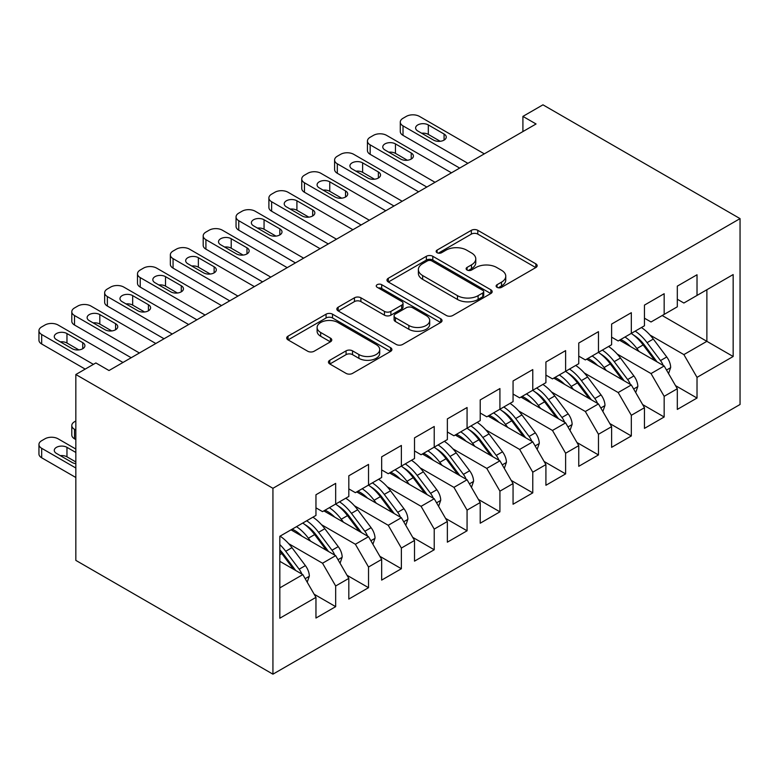 <?xml version="1.0" encoding="UTF-8"?>
<svg xmlns="http://www.w3.org/2000/svg" width="779" height="779" viewBox="0 0 779 779"><rect width="100%" height="100%" fill="white"/><g stroke="black" fill="none" stroke-linecap="round" stroke-linejoin="round"><path stroke-width="1.17" d="M497.06 287.334A3.194 1.84 0 0 0 501.569 287.334L535.825 267.548A4.557 2.629 0 0 0 537.169 265.688A4.557 2.629 0 0 0 535.825 263.828L477.79 230.321A4.557 2.629 0 0 0 471.344 230.321L437.087 250.098A3.194 1.84 0 0 0 436.152 251.403A3.194 1.84 0 0 0 437.087 252.708A3.194 1.84 0 0 0 441.596 252.708L446.026 250.147A14.597 8.423 0 0 1 466.67 250.147L471.499 252.941A14.597 8.423 0 0 1 475.774 258.891A14.597 8.423 0 0 1 471.499 264.85L467.069 267.411A3.194 1.84 0 0 0 466.134 268.716A3.194 1.84 0 0 0 467.069 270.021A3.194 1.84 0 0 0 471.587 270.021L476.018 267.46A14.597 8.423 0 0 1 496.651 267.46L501.491 270.255A14.597 8.423 0 0 1 505.766 276.204A14.597 8.423 0 0 1 501.491 282.164L497.06 284.724A3.194 1.84 0 0 0 496.126 286.029A3.194 1.84 0 0 0 497.06 287.334L497.06 284.724M329.79 360.258A4.557 2.629 0 0 0 328.456 362.118A4.557 2.629 0 0 0 329.79 363.978L346.071 373.384A4.557 2.629 0 0 0 352.527 373.384L390.571 351.417A4.557 2.629 0 0 0 391.905 349.557A4.557 2.629 0 0 0 390.571 347.687L332.536 314.18A4.557 2.629 0 0 0 326.08 314.18L288.035 336.148A4.557 2.629 0 0 0 286.701 338.008A4.557 2.629 0 0 0 288.035 339.878L307.705 351.232A4.557 2.629 0 0 0 314.151 351.232L330.432 341.825A4.557 2.629 0 0 0 331.776 339.965A4.557 2.629 0 0 0 330.432 338.105L320.685 332.477A12.201 7.04 0 0 1 317.111 327.492A12.201 7.04 0 0 1 324.639 320.987A12.201 7.04 0 0 1 337.93 322.516L376.14 344.571A12.201 7.04 0 0 1 379.714 349.557A12.201 7.04 0 0 1 372.187 356.061A12.201 7.04 0 0 1 358.895 354.533L352.527 350.852A4.557 2.629 0 0 0 346.071 350.852L329.79 360.258L329.79 363.978M75.836 374.514L272.932 488.306L272.932 674.176L75.836 560.383L75.836 374.514L95.875 362.946L109.011 370.531L536.059 123.978L522.913 116.392L522.913 131.573M522.913 116.392L542.953 104.824L740.05 218.617L272.932 488.306M446.357 315.485A4.557 2.629 0 0 0 452.803 315.485L490.848 293.517A4.557 2.629 0 0 0 492.182 291.658A4.557 2.629 0 0 0 490.848 289.798L432.812 256.291A4.557 2.629 0 0 0 426.366 256.291L388.312 278.259A4.557 2.629 0 0 0 386.978 280.119A4.557 2.629 0 0 0 388.312 281.979L446.357 315.485M378.467 288.016A3.194 1.84 0 0 1 381.7 288.473L381.7 284.676L440.71 318.747A4.557 2.629 0 0 1 442.044 320.607A4.557 2.629 0 0 1 440.71 322.467L402.665 344.435A4.557 2.629 0 0 1 396.209 344.435L338.174 310.928L338.174 307.199A4.557 2.629 0 0 0 336.84 309.068A4.557 2.629 0 0 0 338.174 310.928M338.174 307.199L354.455 297.802A4.557 2.629 0 0 1 360.911 297.802L384.446 311.396A4.557 2.629 0 0 0 390.892 311.396L401.691 305.154A4.557 2.629 0 0 0 403.035 303.294A4.557 2.629 0 0 0 401.691 301.434L377.192 287.285A3.194 1.84 0 0 1 376.257 285.981A3.194 1.84 0 0 1 378.224 284.277A3.194 1.84 0 0 1 381.7 284.676M272.932 674.176L740.05 404.486L740.05 218.617M662.199 315.534L706.874 341.329L706.874 289.739L733.156 274.568L697.02 295.426L697.02 274.763L677.311 286.136L677.311 306.809L664.166 314.395L664.166 293.722L644.457 305.105L644.457 325.778L631.321 333.363L631.321 312.691L611.612 324.064L611.612 344.737L598.467 352.332L598.467 331.659L578.758 343.033L578.758 363.705L565.622 371.291L565.622 350.618L545.913 362.001L545.913 382.674L532.768 390.26L532.768 369.587L513.059 380.96L513.059 401.633L499.923 409.228L499.923 388.555L480.215 399.929L480.215 420.602L467.069 428.187L467.069 407.514L447.36 418.898L447.36 439.57L434.224 447.156L434.224 426.483L414.516 437.856L414.516 458.529L401.37 466.124L401.37 445.452L381.661 456.825L381.661 477.498L368.525 485.083L368.525 464.411L348.817 475.794L348.817 496.466L335.671 504.052L335.671 483.379L315.962 494.753L315.962 515.425L279.827 536.293L279.827 618.224L315.962 597.366L302.827 574.6L279.827 561.328M733.156 274.568L733.156 356.5L697.02 377.367L683.874 354.601L650.037 335.067M675.5 385.615L697.02 398.04L697.02 377.367M697.02 398.04L677.311 409.413L677.311 388.74L664.166 396.326L651.03 373.569L617.192 354.036M642.656 404.583L664.166 416.999L664.166 396.326M664.166 416.999L644.457 428.382L644.457 407.709L631.321 415.295L618.175 392.538L584.338 372.995M609.801 423.542L631.321 435.967L631.321 415.295M631.321 435.967L611.612 447.341L611.612 426.668L598.467 434.263L585.331 411.497L551.493 391.964M576.957 442.511L598.467 454.936L598.467 434.263M598.467 454.936L578.758 466.309L578.758 445.637L565.622 453.222L552.477 430.466L518.639 410.932M544.102 461.48L565.622 473.895L565.622 453.222M565.622 473.895L545.913 485.278L545.913 464.605L532.768 472.191L519.632 449.434L485.794 429.891M511.258 480.439L532.768 492.864L532.768 472.191M532.768 492.864L513.059 504.237L513.059 483.574L499.923 491.159L486.778 468.393L452.94 448.86M478.403 499.407L499.923 511.832L499.923 491.159M499.923 511.832L480.215 523.206L480.215 502.533L467.069 510.118L453.933 487.362L420.095 467.828M445.559 518.376L467.069 530.791L467.069 510.118M467.069 530.791L447.36 542.174L447.36 521.502L434.224 529.087L421.079 506.331L387.241 486.787M412.704 537.335L434.224 549.76L434.224 529.087M434.224 549.76L414.516 561.143L414.516 540.47L401.37 548.056L388.234 525.289L354.396 505.756M379.86 556.303L401.37 568.728L401.37 548.056M401.37 568.728L381.661 580.102L381.661 559.429L368.525 567.015L355.38 544.258L321.542 524.725M347.006 575.272L368.525 587.687L368.525 567.015M368.525 587.687L348.817 599.07L348.817 578.398L335.671 585.983L322.535 563.227L288.697 543.684M314.161 594.231L335.671 606.656L335.671 585.983M335.671 606.656L315.962 618.039L315.962 597.366M315.962 507.84L322.535 511.637L335.671 504.052M279.827 587.882L302.827 574.6M348.817 488.881L355.38 492.669L368.525 485.083M322.535 563.227L335.671 555.641L290.995 529.847M348.817 578.398L335.671 555.641M381.661 469.912L388.234 473.71L401.37 466.124M355.38 544.258L368.525 536.673L323.85 510.878M381.661 559.429L368.525 536.673M414.516 450.944L421.079 454.741L434.224 447.156M388.234 525.289L401.37 517.704L356.694 491.909M414.516 540.47L401.37 517.704M447.36 431.985L453.933 435.773L467.069 428.187M421.079 506.331L434.224 498.745L389.549 472.95M447.36 521.502L434.224 498.745M480.215 413.016L486.778 416.814L499.923 409.228M453.933 487.362L467.069 479.776L422.393 453.982M480.215 502.533L467.069 479.776M513.059 394.047L519.632 397.845L532.768 390.26M486.778 468.393L499.923 460.808L455.248 435.013M513.059 483.574L499.923 460.808M545.913 375.089L552.477 378.876L565.622 371.291M519.632 449.434L532.768 441.849L488.092 416.054M545.913 464.605L532.768 441.849M578.758 356.12L585.331 359.917L598.467 352.332M552.477 430.466L565.622 422.88L520.947 397.086M578.758 445.637L565.622 422.88M611.612 337.151L618.175 340.949L631.321 333.363M585.331 411.497L598.467 403.911L553.791 378.117M611.612 426.668L598.467 403.911M644.457 318.192L651.03 321.98L664.166 314.395M618.175 392.538L631.321 384.953L586.645 359.158M644.457 407.709L631.321 384.953M677.311 299.224L683.874 303.021L697.02 295.426M651.03 373.569L664.166 365.984L619.49 340.189M677.311 388.74L664.166 365.984M683.874 354.601L706.874 341.329L733.156 356.5M498.336 287.782L501.491 285.961A14.597 8.423 0 0 0 505.766 280.002L505.766 276.204M475.774 258.891L475.774 262.689A14.597 8.423 0 0 1 471.499 268.648L468.345 270.469M535.767 267.587L477.79 234.109A4.557 2.629 0 0 0 471.344 234.109L438.363 253.156M490.789 293.556L432.812 260.079A4.557 2.629 0 0 0 426.366 260.079L388.37 282.017M482.785 292.962A3.194 1.84 0 0 0 483.72 291.658A3.194 1.84 0 0 0 482.785 290.353L431.839 260.946A3.194 1.84 0 0 0 427.33 260.946L422.656 263.643A14.597 8.423 0 0 0 418.381 269.602A14.597 8.423 0 0 0 422.656 275.552L457.477 295.66A14.597 8.423 0 0 0 478.111 295.66L482.785 292.962L482.785 296.75A3.194 1.84 0 0 0 483.72 295.455L483.72 291.658M418.381 269.602L418.381 273.39A14.597 8.423 0 0 0 422.656 279.349L422.656 275.552M482.785 296.75L478.111 299.457A14.597 8.423 0 0 1 457.477 299.457L422.656 279.349M338.232 310.957L354.455 301.59L354.455 297.802M403.035 303.294L403.035 307.082A4.557 2.629 0 0 1 401.691 308.951L390.892 315.183A4.557 2.629 0 0 1 384.446 315.183L360.911 301.59A4.557 2.629 0 0 0 354.455 301.59M381.7 288.473L440.651 322.506M408.868 325.495A12.201 7.04 0 0 0 422.16 327.014A12.201 7.04 0 0 0 429.696 320.51A12.201 7.04 0 0 0 426.123 315.534L412.656 307.763A4.557 2.629 0 0 0 406.21 307.763L395.411 313.995A4.557 2.629 0 0 0 394.077 315.855A4.557 2.629 0 0 0 395.411 317.725L408.868 325.495L408.868 329.283A12.201 7.04 0 0 0 422.16 330.812A12.201 7.04 0 0 0 429.696 324.307L429.696 320.51M394.077 315.855L394.077 319.653A4.557 2.629 0 0 0 395.411 321.513L395.411 317.725M408.868 329.283L395.411 321.513M379.714 349.557L379.714 353.345A12.201 7.04 0 0 1 372.187 359.849A12.201 7.04 0 0 1 358.895 358.33L352.527 354.649A4.557 2.629 0 0 0 346.071 354.649L329.848 364.017M317.111 327.492L317.111 331.289A12.201 7.04 0 0 0 320.685 336.265L320.685 332.477M330.374 341.864L320.685 336.265M390.513 351.446L332.536 317.978A4.557 2.629 0 0 0 326.08 317.978L288.094 339.907M668.557 373.579L670.67 367.464A12.308 7.108 -120 0 0 666.746 356.977L653.318 339.06A35.542 20.517 -120 0 0 641.429 327.521M639.131 351.524L636.891 348.544A35.542 20.517 -120 0 0 625.001 337.005M630.396 346.489A29.495 17.031 -120 0 0 620.659 339.517M663.221 365.439A12.308 7.108 -120 0 0 660.504 360.58L647.076 342.663A35.542 20.517 -120 0 0 635.187 331.124M633.405 334.951A29.495 17.031 60 0 1 644.739 345.438L657.048 361.875M631.243 333.402A35.542 20.517 60 0 1 643.133 344.941L654.886 360.628M467.897 163.337L403.016 125.877A9.29 5.365 -0 0 1 400.289 122.089A9.29 5.365 -0 0 1 403.016 118.291L406.297 116.392A9.29 5.365 -0 0 1 419.443 116.392L484.314 153.852M400.289 122.089L400.289 131.573A9.29 5.365 180 0 0 403.016 135.361L459.678 168.079M417.797 130.999A7.43 4.294 180 0 1 415.616 127.97A7.43 4.294 180 0 1 420.212 123.997A7.43 4.294 180 0 1 428.314 124.932L444.079 134.037A7.43 4.294 180 0 1 446.25 137.065A7.43 4.294 180 0 1 441.664 141.038A7.43 4.294 180 0 1 433.562 140.103L417.797 130.999M421.663 133.228A7.43 4.294 180 0 1 428.314 134.416L440.213 141.281M635.703 392.548L637.826 386.423A12.308 7.108 -120 0 0 633.892 375.945L620.474 358.028A35.542 20.517 -120 0 0 608.584 346.489M606.276 370.492L604.046 367.513A35.542 20.517 -120 0 0 592.157 355.974M597.551 365.448A29.495 17.031 -120 0 0 587.814 358.476M630.367 384.398A12.308 7.108 -120 0 0 627.65 379.548L614.232 361.631A35.542 20.517 -120 0 0 602.342 350.092M600.551 353.909A29.495 17.031 60 0 1 611.885 364.397L624.203 380.843M598.399 352.371A35.542 20.517 60 0 1 610.288 363.91L622.031 379.587M602.858 411.507L604.971 405.392A12.308 7.108 -120 0 0 601.047 394.914L587.619 376.997A35.542 20.517 -120 0 0 575.73 365.458M573.432 389.461L571.192 386.472A35.542 20.517 -120 0 0 559.303 374.942M564.697 384.417A29.495 17.031 -120 0 0 554.96 377.445M597.522 403.366A12.308 7.108 -120 0 0 594.805 398.517L581.377 380.6A35.542 20.517 -120 0 0 569.488 369.061M567.706 372.878A29.495 17.031 60 0 1 579.04 383.365L591.349 399.802M565.544 371.33A35.542 20.517 60 0 1 577.434 382.869L589.187 398.556M435.042 182.305L370.161 144.845A9.29 5.365 -0 0 1 367.445 141.048A9.29 5.365 -0 0 1 370.161 137.26L373.453 135.361A9.29 5.365 -0 0 1 386.588 135.361L451.469 172.821M367.445 141.048L367.445 150.532A9.29 5.365 180 0 0 370.161 154.33L426.834 187.048M384.953 149.967A7.43 4.294 180 0 1 382.771 146.929A7.43 4.294 180 0 1 387.358 142.966A7.43 4.294 180 0 1 395.459 143.901L411.224 152.996A7.43 4.294 180 0 1 413.406 156.034A7.43 4.294 180 0 1 408.819 159.997A7.43 4.294 180 0 1 400.718 159.072L384.953 149.967M388.818 152.197A7.43 4.294 180 0 1 395.459 153.375L407.359 160.25M402.198 201.264L337.317 163.814A9.29 5.365 -0 0 1 334.59 160.016A9.29 5.365 -0 0 1 337.317 156.228L340.598 154.33A9.29 5.365 -0 0 1 353.744 154.33L418.615 191.78M334.59 160.016L334.59 169.501A9.29 5.365 180 0 0 337.317 173.289L393.979 206.007M352.098 168.936A7.43 4.294 180 0 1 349.917 165.898A7.43 4.294 180 0 1 354.513 161.935A7.43 4.294 180 0 1 362.615 162.86L378.38 171.964A7.43 4.294 180 0 1 380.551 175.002A7.43 4.294 180 0 1 375.965 178.966A7.43 4.294 180 0 1 367.863 178.031L352.098 168.936M355.964 171.166A7.43 4.294 180 0 1 362.615 172.344L374.514 179.219M570.004 430.475L572.127 424.36A12.308 7.108 -120 0 0 568.193 413.873L554.775 395.956A35.542 20.517 -120 0 0 542.885 384.417M540.577 408.42L538.347 405.44A35.542 20.517 -120 0 0 526.458 393.901M531.853 403.386A29.495 17.031 -120 0 0 522.115 396.414M564.668 422.335A12.308 7.108 -120 0 0 561.951 417.476L548.533 399.559A35.542 20.517 -120 0 0 536.643 388.02M534.852 391.847A29.495 17.031 60 0 1 546.186 402.334L558.504 418.771M532.7 390.298A35.542 20.517 60 0 1 544.589 401.837L556.333 417.525M537.159 449.444L539.272 443.319A12.308 7.108 -120 0 0 535.348 432.842L521.92 414.925A35.542 20.517 -120 0 0 510.031 403.386M507.733 427.389L505.493 424.409A35.542 20.517 -120 0 0 493.604 412.87M498.998 422.345A29.495 17.031 -120 0 0 489.261 415.373M531.823 441.294A12.308 7.108 -120 0 0 529.107 436.444L515.679 418.527A35.542 20.517 -120 0 0 503.789 406.989M502.007 410.806A29.495 17.031 60 0 1 513.342 421.293L525.65 437.74M499.845 409.267A35.542 20.517 60 0 1 511.735 420.806L523.488 436.483M369.343 220.233L304.462 182.773A9.29 5.365 -0 0 1 301.746 178.985A9.29 5.365 -0 0 1 304.462 175.187L307.754 173.289A9.29 5.365 -0 0 1 320.89 173.289L385.771 210.749M301.746 178.985L301.746 188.469A9.29 5.365 180 0 0 304.462 192.257L361.135 224.975M319.254 187.895A7.43 4.294 180 0 1 317.072 184.866A7.43 4.294 180 0 1 321.659 180.894A7.43 4.294 180 0 1 329.76 181.828L345.525 190.933A7.43 4.294 180 0 1 347.707 193.961A7.43 4.294 180 0 1 343.12 197.934A7.43 4.294 180 0 1 335.019 196.999L319.254 187.895M323.119 190.125A7.43 4.294 180 0 1 329.76 191.313L341.66 198.178M336.499 239.202L271.618 201.742A9.29 5.365 -0 0 1 268.891 197.944A9.29 5.365 -0 0 1 271.618 194.156L274.899 192.257A9.29 5.365 -0 0 1 288.045 192.257L352.916 229.717M268.891 197.944L268.891 207.428A9.29 5.365 180 0 0 271.618 211.226L328.28 243.944M286.399 206.863A7.43 4.294 180 0 1 284.218 203.825A7.43 4.294 180 0 1 288.814 199.862A7.43 4.294 180 0 1 296.916 200.797L312.681 209.892A7.43 4.294 180 0 1 314.852 212.93A7.43 4.294 180 0 1 310.266 216.893A7.43 4.294 180 0 1 302.164 215.968L286.399 206.863M290.265 209.093A7.43 4.294 180 0 1 296.916 210.272L308.815 217.146M504.305 468.403L506.428 462.288A12.308 7.108 -120 0 0 502.494 451.81L489.076 433.893A35.542 20.517 -120 0 0 477.186 422.354M474.878 446.357L472.649 443.368A35.542 20.517 -120 0 0 460.759 431.839M466.154 441.313A29.495 17.031 -120 0 0 456.416 434.341M498.969 460.262A12.308 7.108 -120 0 0 496.252 455.413L482.834 437.496A35.542 20.517 -120 0 0 470.944 425.957M469.153 429.774A29.495 17.031 60 0 1 480.487 440.262L492.805 456.698M467.001 428.226A35.542 20.517 60 0 1 478.89 439.765L490.634 455.452M303.644 258.161L238.763 220.71A9.29 5.365 -0 0 1 236.047 216.913A9.29 5.365 -0 0 1 238.763 213.125L242.055 211.226A9.29 5.365 -0 0 1 255.191 211.226L320.072 248.676M236.047 216.913L236.047 226.397A9.29 5.365 180 0 0 238.763 230.185L295.436 262.903M253.555 225.832A7.43 4.294 180 0 1 251.374 222.794A7.43 4.294 180 0 1 255.96 218.831A7.43 4.294 180 0 1 264.062 219.756L279.827 228.86A7.43 4.294 180 0 1 282.008 231.899A7.43 4.294 180 0 1 277.421 235.862A7.43 4.294 180 0 1 269.32 234.927L253.555 225.832M257.421 228.062A7.43 4.294 180 0 1 264.062 229.24L275.961 236.115M471.461 487.372L473.574 481.256A12.308 7.108 -120 0 0 469.649 470.769L456.221 452.852A35.542 20.517 -120 0 0 444.332 441.313M442.034 465.316L439.794 462.337A35.542 20.517 -120 0 0 427.905 450.798M433.299 460.282A29.495 17.031 -120 0 0 423.562 453.31M466.124 479.231A12.308 7.108 -120 0 0 463.408 474.372L449.98 456.455A35.542 20.517 -120 0 0 438.09 444.916M436.308 448.743A29.495 17.031 60 0 1 447.643 459.23L459.951 475.667M434.146 447.195A35.542 20.517 60 0 1 446.036 458.734L457.789 474.421M270.8 277.129L205.919 239.669A9.29 5.365 -0 0 1 203.192 235.881A9.29 5.365 -0 0 1 205.919 232.084L209.2 230.185A9.29 5.365 -0 0 1 222.346 230.185L287.217 267.645M203.192 235.881L203.192 245.366A9.29 5.365 180 0 0 205.919 249.153L262.581 281.871M220.7 244.791A7.43 4.294 180 0 1 218.519 241.763A7.43 4.294 180 0 1 223.115 237.79A7.43 4.294 180 0 1 231.217 238.725L246.982 247.829A7.43 4.294 180 0 1 249.153 250.857A7.43 4.294 180 0 1 244.567 254.83A7.43 4.294 180 0 1 236.465 253.896L220.7 244.791M224.566 247.021A7.43 4.294 180 0 1 231.217 248.209L243.116 255.074M438.606 506.34L440.729 500.215A12.308 7.108 -120 0 0 436.795 489.738L423.377 471.821A35.542 20.517 -120 0 0 411.487 460.282M409.179 484.285L406.95 481.305A35.542 20.517 -120 0 0 395.06 469.766M400.455 479.241A29.495 17.031 -120 0 0 390.717 472.269M433.27 498.19A12.308 7.108 -120 0 0 430.553 493.341L417.135 475.424A35.542 20.517 -120 0 0 405.246 463.885M403.454 467.702A29.495 17.031 60 0 1 414.788 478.189L427.106 494.636M401.302 466.163A35.542 20.517 60 0 1 413.191 477.702L424.935 493.38M237.946 296.098L173.065 258.638A9.29 5.365 -0 0 1 170.348 254.84A9.29 5.365 -0 0 1 173.065 251.052L176.356 249.153A9.29 5.365 -0 0 1 189.492 249.153L254.373 286.614M170.348 254.84L170.348 264.324A9.29 5.365 180 0 0 173.065 268.122L229.737 300.84M187.856 263.76A7.43 4.294 180 0 1 185.675 260.722A7.43 4.294 180 0 1 190.261 256.758A7.43 4.294 180 0 1 198.363 257.693L214.128 266.788A7.43 4.294 180 0 1 216.309 269.826A7.43 4.294 180 0 1 211.722 273.789A7.43 4.294 180 0 1 203.621 272.864L187.856 263.76M191.722 265.99A7.43 4.294 180 0 1 198.363 267.168L210.262 274.042M405.762 525.299L407.875 519.184A12.308 7.108 -120 0 0 403.95 508.706L390.522 490.789A35.542 20.517 -120 0 0 378.633 479.251M376.335 503.253L374.095 500.264A35.542 20.517 -120 0 0 362.206 488.735M367.6 498.209A29.495 17.031 -120 0 0 357.863 491.237M400.425 517.159A12.308 7.108 -120 0 0 397.709 512.309L384.281 494.392A35.542 20.517 -120 0 0 372.391 482.853M370.609 486.671A29.495 17.031 60 0 1 381.944 497.158L394.252 513.595M368.448 485.122A35.542 20.517 60 0 1 380.337 496.661L392.09 512.348M205.101 315.057L140.22 277.606A9.29 5.365 -0 0 1 137.493 273.809A9.29 5.365 -0 0 1 140.22 270.021L143.502 268.122A9.29 5.365 -0 0 1 156.647 268.122L221.518 305.572M137.493 273.809L137.493 283.293A9.29 5.365 180 0 0 140.22 287.091L196.883 319.799M155.002 282.728A7.43 4.294 180 0 1 152.82 279.69A7.43 4.294 180 0 1 157.416 275.727A7.43 4.294 180 0 1 165.518 276.652L181.283 285.757A7.43 4.294 180 0 1 183.454 288.795A7.43 4.294 180 0 1 178.868 292.758A7.43 4.294 180 0 1 170.767 291.823L155.002 282.728M158.867 284.958A7.43 4.294 180 0 1 165.518 286.136L177.417 293.011M372.907 544.268L375.03 538.153A12.308 7.108 -120 0 0 371.096 527.665L357.678 509.748A35.542 20.517 -120 0 0 345.788 498.209M343.481 522.212L341.251 519.233A35.542 20.517 -120 0 0 329.361 507.694M334.756 517.178A29.495 17.031 -120 0 0 325.018 510.206M367.571 536.127A12.308 7.108 -120 0 0 364.854 531.268L351.436 513.351A35.542 20.517 -120 0 0 339.547 501.812M337.755 505.639A29.495 17.031 60 0 1 349.089 516.126L361.407 532.563M335.603 504.091A35.542 20.517 60 0 1 347.492 515.63L359.236 531.317M172.247 334.025L107.366 296.565A9.29 5.365 -0 0 1 104.649 292.777A9.29 5.365 -0 0 1 107.366 288.98L110.657 287.081A9.29 5.365 -0 0 1 123.793 287.081L188.674 324.541M104.649 292.777L104.649 302.262A9.29 5.365 180 0 0 107.366 306.05L164.038 338.768M122.157 301.687A7.43 4.294 180 0 1 119.976 298.659A7.43 4.294 180 0 1 124.562 294.686A7.43 4.294 180 0 1 132.664 295.621L148.429 304.725A7.43 4.294 180 0 1 150.61 307.754A7.43 4.294 180 0 1 146.024 311.727A7.43 4.294 180 0 1 137.922 310.792L122.157 301.687M126.023 303.917A7.43 4.294 180 0 1 132.664 305.105L144.563 311.97M340.063 563.236L342.176 557.112A12.308 7.108 -120 0 0 338.252 546.634L324.824 528.717A35.542 20.517 -120 0 0 312.934 517.178M310.636 541.181L308.396 538.201A35.542 20.517 -120 0 0 296.507 526.662M75.836 430.086L74.521 429.326L74.521 438.811A9.29 5.365 180 0 1 71.795 435.013L71.795 425.538A9.29 5.365 0 0 0 74.521 429.326M75.836 439.57L74.521 438.811M301.901 536.137A29.495 17.031 -120 0 0 292.164 529.165M334.727 555.086A12.308 7.108 -120 0 0 332.01 550.237L318.582 532.32A35.542 20.517 -120 0 0 306.692 520.781M304.91 524.598A29.495 17.031 60 0 1 316.245 535.085L328.553 551.532M302.749 523.06A35.542 20.517 60 0 1 314.638 534.598L326.391 550.276M75.836 420.981L74.521 421.741A9.29 5.365 0 0 0 71.795 425.538M139.402 352.994L74.521 315.534A9.29 5.365 -0 0 1 71.795 311.736A9.29 5.365 -0 0 1 74.521 307.948L77.803 306.05A9.29 5.365 -0 0 1 90.948 306.05L155.819 343.51M71.795 311.736L71.795 321.221A9.29 5.365 180 0 0 74.521 325.018L131.184 357.736M89.303 320.656A7.43 4.294 180 0 1 87.121 317.618A7.43 4.294 180 0 1 91.718 313.655A7.43 4.294 180 0 1 99.819 314.589L115.584 323.684A7.43 4.294 180 0 1 117.756 326.722A7.43 4.294 180 0 1 113.169 330.686A7.43 4.294 180 0 1 105.068 329.76L89.303 320.656M93.168 322.886A7.43 4.294 180 0 1 99.819 324.064L111.718 330.939M307.208 582.195L309.331 576.08A12.308 7.108 -120 0 0 305.397 565.603L291.979 547.686A35.542 20.517 -120 0 0 280.089 536.147M75.836 468.013L41.667 448.295A9.29 5.365 0 0 1 38.95 444.497A9.29 5.365 0 0 1 41.667 440.71L44.958 438.811A9.29 5.365 0 0 1 58.094 438.811L75.836 449.055M75.836 477.498L41.667 457.779A9.29 5.365 180 0 1 38.95 453.982L38.95 444.497M301.872 574.055A12.308 7.108 -120 0 0 299.155 569.206L285.737 551.289A35.542 20.517 -120 0 0 279.827 544.579M279.827 549.838A29.495 17.031 60 0 1 283.39 554.054L295.708 570.491M75.836 461.947L66.965 456.825A7.43 4.294 0 0 0 60.324 455.647M279.827 551.084A35.542 20.517 60 0 1 281.794 553.557L293.537 569.245M75.836 452.463L66.965 447.341A7.43 4.294 0 0 0 58.863 446.416A7.43 4.294 0 0 0 54.277 450.379A7.43 4.294 0 0 0 56.458 453.417L72.223 462.522A7.43 4.294 0 0 0 75.836 463.671M93.412 364.368L41.667 334.503A9.29 5.365 -0 0 1 38.95 330.705A9.29 5.365 -0 0 1 41.667 326.917L44.958 325.018A9.29 5.365 -0 0 1 58.094 325.018L122.975 362.469M38.95 330.705L38.95 340.189A9.29 5.365 180 0 0 41.667 343.987L85.193 369.11M56.458 339.625A7.43 4.294 180 0 1 54.277 336.586A7.43 4.294 180 0 1 58.863 332.623A7.43 4.294 180 0 1 66.965 333.548L82.73 342.653A7.43 4.294 180 0 1 84.911 345.691A7.43 4.294 180 0 1 80.325 349.654A7.43 4.294 180 0 1 72.223 348.719L56.458 339.625M60.324 341.854A7.43 4.294 180 0 1 66.965 343.033L78.864 349.907M501.491 285.961L501.491 282.164M467.069 270.021L467.069 267.411M471.499 268.648L471.499 264.85M437.087 252.708L437.087 250.098M471.344 234.109L471.344 230.321M477.79 234.109L477.79 230.321M535.825 267.548L535.825 263.828M388.312 281.979L388.312 278.259M426.366 260.079L426.366 256.291M432.812 260.079L432.812 256.291M490.848 293.517L490.848 289.798M457.477 299.457L457.477 295.66M478.111 299.457L478.111 295.66M360.911 301.59L360.911 297.802M384.446 315.183L384.446 311.396M390.892 315.183L390.892 311.396M401.691 308.951L401.691 305.154M440.71 322.467L440.71 318.747M346.071 354.649L346.071 350.852M352.527 354.649L352.527 350.852M358.895 358.33L358.895 354.533M330.432 341.825L330.432 338.105M288.035 339.878L288.035 336.148M326.08 317.978L326.08 314.18M332.536 317.978L332.536 314.18M390.571 351.417L390.571 347.687M666.512 370.054L670.592 367.698M647.076 342.663L653.318 339.06M636.891 348.544L643.133 344.941M660.504 360.58L666.746 356.977M403.016 135.361L403.016 125.877M428.314 124.932L428.314 134.416M444.079 134.037L444.079 140.103M633.668 389.013L637.738 386.666M614.232 361.631L620.474 358.028M604.046 367.513L610.288 363.91M627.65 379.548L633.892 375.945M600.813 407.982L604.894 405.635M581.377 380.6L587.619 376.997M571.192 386.472L577.434 382.869M594.805 398.517L601.047 394.914M370.161 154.33L370.161 144.845M395.459 143.901L395.459 153.375M411.224 152.996L411.224 159.072M337.317 173.289L337.317 163.814M362.615 162.86L362.615 172.344M378.38 171.964L378.38 178.031M567.969 426.95L572.039 424.594M548.533 399.559L554.775 395.956M538.347 405.44L544.589 401.837M561.951 417.476L568.193 413.873M535.115 445.909L539.195 443.563M515.679 418.527L521.92 414.925M505.493 424.409L511.735 420.806M529.107 436.444L535.348 432.842M304.462 192.257L304.462 182.773M329.76 181.828L329.76 191.313M345.525 190.933L345.525 196.999M271.618 211.226L271.618 201.742M296.916 200.797L296.916 210.272M312.681 209.892L312.681 215.968M502.27 464.878L506.34 462.531M482.834 437.496L489.076 433.893M472.649 443.368L478.89 439.765M496.252 455.413L502.494 451.81M238.763 230.185L238.763 220.71M264.062 219.756L264.062 229.24M279.827 228.86L279.827 234.927M469.416 483.847L473.496 481.49M449.98 456.455L456.221 452.852M439.794 462.337L446.036 458.734M463.408 474.372L469.649 470.769M205.919 249.153L205.919 239.669M231.217 238.725L231.217 248.209M246.982 247.829L246.982 253.896M436.571 502.806L440.641 500.459M417.135 475.424L423.377 471.821M406.95 481.305L413.191 477.702M430.553 493.341L436.795 489.738M173.065 268.122L173.065 258.638M198.363 257.693L198.363 267.168M214.128 266.788L214.128 272.864M403.717 521.774L407.797 519.427M384.281 494.392L390.522 490.789M374.095 500.264L380.337 496.661M397.709 512.309L403.95 508.706M140.22 287.091L140.22 277.606M165.518 276.652L165.518 286.136M181.283 285.757L181.283 291.823M370.872 540.743L374.942 538.386M351.436 513.351L357.678 509.748M341.251 519.233L347.492 515.63M364.854 531.268L371.096 527.665M107.366 306.05L107.366 296.565M132.664 295.621L132.664 305.105M148.429 304.725L148.429 310.792M338.018 559.702L342.098 557.355M318.582 532.32L324.824 528.717M308.396 538.201L314.638 534.598M332.01 550.237L338.252 546.634M74.521 325.018L74.521 315.534M99.819 314.589L99.819 324.064M115.584 323.684L115.584 329.76M41.667 448.295L41.667 457.779M305.173 578.67L309.244 576.324M285.737 551.289L291.979 547.686M279.827 554.697L281.794 553.557M299.155 569.206L305.397 565.603M66.965 456.825L66.965 447.341M41.667 343.987L41.667 334.503M66.965 333.548L66.965 343.033M82.73 342.653L82.73 348.719"/></g></svg>
